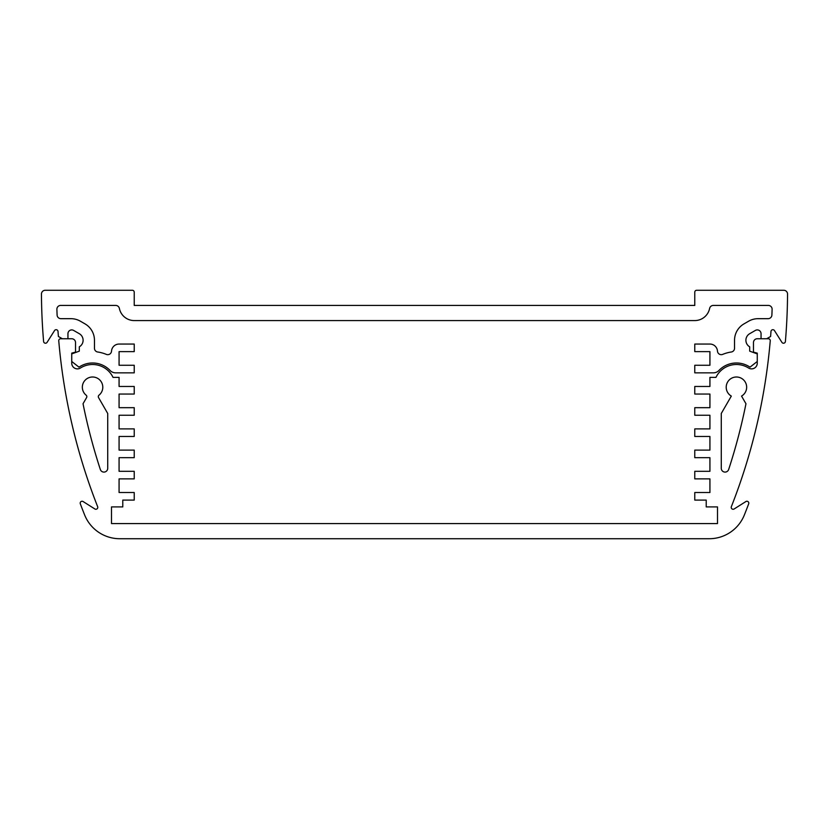 <?xml version="1.0" encoding="UTF-8"?>
<svg xmlns="http://www.w3.org/2000/svg" width="829" height="829" viewBox="0 0 829 829"><rect width="100%" height="100%" fill="white"/><g stroke="black" fill="none" stroke-linecap="round" stroke-linejoin="round"><path stroke-width="1.24" d="M768.359 338.75A1.896 1.896 0 0 1 770.245 340.802A590.839 590.839 0 0 1 731.354 506.674A1.896 1.896 0 0 0 734.131 508.975L745.913 501.535A1.896 1.896 0 0 1 748.691 503.804A605.989 605.989 0 0 1 744.39 514.892A37.875 37.875 0 0 1 709.22 538.726L119.78 538.726A37.875 37.875 0 0 1 84.61 514.892A605.989 605.989 0 0 1 80.309 503.804A1.896 1.896 0 0 1 83.087 501.535L94.869 508.975A1.896 1.896 0 0 0 97.646 506.674A590.839 590.839 0 0 1 58.755 340.802A1.896 1.896 0 0 1 60.641 338.75L71.74 338.75A3.782 3.782 0 0 1 75.522 342.543L75.522 352.128L71.74 353.144L71.74 363.206A5.679 5.679 0 0 0 80.444 368.003A22.725 22.725 0 0 1 113.045 377.382L119.075 377.382L119.075 386.469L134.225 386.469L134.225 394.044L119.075 394.044L119.075 407.681L134.225 407.681L134.225 415.256L119.075 415.256L119.075 428.894L134.225 428.894L134.225 436.468L119.075 436.468L119.075 450.106L134.225 450.106L134.225 457.681L119.075 457.681L119.075 471.307L134.225 471.307L134.225 478.882L119.075 478.882L119.075 492.519L134.225 492.519L134.225 500.094L122.785 500.094L122.785 506.913L111.5 506.913L111.5 523.576L717.499 523.576L717.499 506.913L706.215 506.913L706.215 500.094L694.775 500.094L694.775 492.519L709.925 492.519L709.925 478.882L694.775 478.882L694.775 471.307L709.925 471.307L709.925 457.681L694.775 457.681L694.775 450.106L709.925 450.106L709.925 436.468L694.775 436.468L694.775 428.894L709.925 428.894L709.925 415.256L694.775 415.256L694.775 407.681L709.925 407.681L709.925 394.044L694.775 394.044L694.775 386.469L709.925 386.469L709.925 377.382L715.955 377.382A22.725 22.725 0 0 1 748.556 368.003A5.679 5.679 0 0 0 757.26 363.206L757.26 353.144L753.478 352.128L753.478 342.543A3.782 3.782 0 0 1 757.26 338.75L768.359 338.75M107.718 468.271L107.718 413.474L98.558 397.599A1.896 1.896 0 0 1 99.003 395.174A10.228 10.228 0 0 0 100.05 380.252A10.228 10.228 0 0 0 85.086 380.252A10.228 10.228 0 0 0 86.133 395.174A1.896 1.896 0 0 1 86.579 397.599L83.035 403.744A575.689 575.689 0 0 0 100.33 469.452A3.782 3.782 0 0 0 107.718 468.271M721.282 413.474L731.323 396.086A10.228 10.228 0 0 1 728.598 380.656A10.228 10.228 0 0 1 744.266 380.656A10.228 10.228 0 0 1 741.54 396.086L745.965 403.744A575.689 575.689 0 0 1 728.67 469.452A3.782 3.782 0 0 1 721.282 468.271L721.282 413.474M770.597 336.491L766.628 338.75L761.053 338.75L761.053 333.704A3.782 3.782 0 0 0 755.364 330.429L749.685 333.704A7.575 7.575 0 0 0 749.685 346.823L749.685 351.144L757.26 353.9L757.26 361.475L750.017 367.154A24.238 24.238 0 0 0 718.898 370.49A7.575 7.575 0 0 1 713.417 372.843L694.775 372.843L694.775 365.268L709.925 365.268L709.925 351.631L694.775 351.631L694.775 344.056L709.925 344.056A7.575 7.575 0 0 1 717.479 351.133A3.782 3.782 0 0 0 722.712 354.377A35.606 35.606 0 0 1 731.292 352.004A3.782 3.782 0 0 0 734.535 348.253L734.535 340.263A18.932 18.932 0 0 1 744.007 323.87L748.597 321.217A18.932 18.932 0 0 1 758.069 318.678L768.11 318.678A3.782 3.782 0 0 0 771.892 315.051A590.839 590.839 0 0 0 772.11 309.331A3.782 3.782 0 0 0 768.317 305.424L713.323 305.424A3.782 3.782 0 0 0 709.614 308.45A15.15 15.15 0 0 1 694.775 320.574L134.225 320.574A15.15 15.15 0 0 1 119.386 308.45A3.782 3.782 0 0 0 115.677 305.424L60.683 305.424A3.782 3.782 0 0 0 56.89 309.331A590.839 590.839 0 0 0 57.108 315.051A3.782 3.782 0 0 0 60.89 318.678L70.931 318.678A18.932 18.932 0 0 1 80.403 321.217L84.993 323.87A18.932 18.932 0 0 1 94.465 340.263L94.465 348.253A3.782 3.782 0 0 0 97.708 352.004A35.606 35.606 0 0 1 106.288 354.377A3.782 3.782 0 0 0 111.521 351.133A7.575 7.575 0 0 1 119.075 344.056L134.225 344.056L134.225 351.631L119.075 351.631L119.075 365.268L134.225 365.268L134.225 372.843L115.583 372.843A7.575 7.575 0 0 1 110.102 370.49A24.238 24.238 0 0 0 78.983 367.154L71.74 361.475L71.74 353.9L79.315 351.144L79.315 346.823A7.575 7.575 0 0 0 79.315 333.704L73.636 330.429A3.782 3.782 0 0 0 67.947 333.704L67.947 338.75L62.372 338.75L58.403 336.491A590.839 590.839 0 0 1 58.02 331.445A1.896 1.896 0 0 0 54.538 330.564L47.098 342.346A1.896 1.896 0 0 1 43.605 341.496A605.989 605.989 0 0 1 41.45 294.088A3.782 3.782 0 0 1 45.232 290.274L132.339 290.274A1.896 1.896 0 0 1 134.225 292.171L134.225 305.424L694.775 305.424L694.775 292.171A1.896 1.896 0 0 1 696.661 290.274L783.768 290.274A3.782 3.782 0 0 1 787.55 294.088A605.989 605.989 0 0 1 785.395 341.496A1.896 1.896 0 0 1 781.902 342.346L774.462 330.564A1.896 1.896 0 0 0 770.98 331.445A590.839 590.839 0 0 1 770.597 336.491"/></g></svg>
